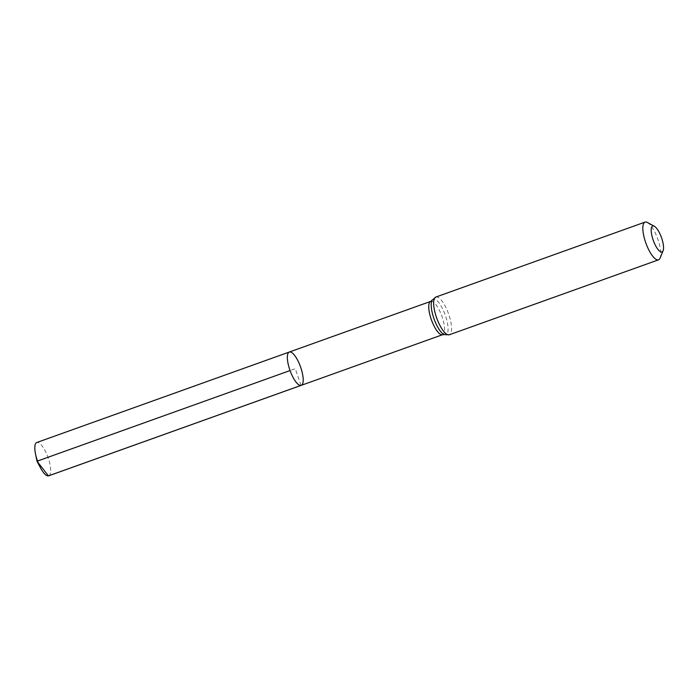 <?xml version="1.0" encoding="UTF-8"?>
<svg xmlns="http://www.w3.org/2000/svg" width="698" height="698" viewBox="0 0 698 698"><rect width="100%" height="100%" fill="white"/><g stroke="black" fill="none" stroke-linecap="round" stroke-linejoin="round"><path stroke-width="0.52" stroke-dasharray="3.49 2.62" d="M301.248 385.34A17.686 5.549 70.3 0 0 300.506 366.816A17.686 5.549 70.3 0 0 289.312 352.036M647.369 222.47A20.024 6.291 -109.7 0 1 657.708 238.838A20.024 6.291 -109.7 0 1 660.116 258.051M48.712 475.818A17.686 5.549 70.3 0 0 48.118 457.714A17.686 5.549 70.3 0 0 37.046 442.445A17.686 5.549 70.3 0 0 36.776 442.515M300.978 385.409L295.28 368.684L290.054 370.559M430.701 301.388A17.686 5.549 -109.7 0 1 441.886 316.159A17.686 5.549 -109.7 0 1 442.628 334.682M435.866 297.051A20.024 6.291 -109.7 0 1 448.535 313.777A20.024 6.291 -109.7 0 1 449.372 334.752M432.036 300.376A18.855 5.924 -109.7 0 1 444.495 313.062A18.855 5.924 -109.7 0 1 445.708 334.796A18.855 5.924 -109.7 0 1 444.303 334.612"/><path stroke-width="1.05" d="M300.978 385.409A17.686 5.549 70.3 0 0 301.248 385.34A17.686 5.549 -109.7 0 1 290.054 370.559A17.686 5.549 -109.7 0 1 289.312 352.036A17.686 5.549 70.3 0 0 289.906 370.141A17.686 5.549 70.3 0 0 300.978 385.409L48.432 475.888L36.994 461.23L290.054 370.559M661.8 251.995A13.786 4.328 -109.7 0 1 652.473 237.896A13.786 4.328 -109.7 0 1 654.323 226.239A13.786 4.328 -109.7 0 1 661.442 237.503A13.786 4.328 -109.7 0 1 663.1 250.722A13.786 4.328 -109.7 0 1 661.8 251.995M663.1 250.722L660.116 258.051A20.024 6.291 -109.7 0 1 658.546 259.813A20.024 6.291 -109.7 0 1 658.231 259.892A20.024 6.291 -109.7 0 1 645.702 242.607A20.024 6.291 -109.7 0 1 645.039 222.112A20.024 6.291 -109.7 0 1 647.369 222.47L654.323 226.239M289.591 351.966A17.686 5.549 -109.7 0 1 300.655 367.235A17.686 5.549 -109.7 0 1 301.248 385.34L48.712 475.818A17.686 5.549 70.3 0 1 40.484 467.817A17.686 5.549 70.3 0 1 35.502 453.918A17.686 5.549 70.3 0 1 36.776 442.515L289.312 352.036A17.686 5.549 -109.7 0 1 289.591 351.966M301.248 385.34L442.628 334.682A17.686 5.549 -109.7 0 1 442.358 334.761A17.686 5.549 -109.7 0 1 431.285 319.483A17.686 5.549 -109.7 0 1 430.701 301.388L289.312 352.036M658.546 259.813L449.372 334.752A20.024 6.291 -109.7 0 1 449.067 334.831A20.024 6.291 -109.7 0 1 436.529 317.546A20.024 6.291 -109.7 0 1 435.866 297.051L430.701 301.388M449.372 334.752L444.303 334.612A18.855 5.924 -109.7 0 1 434.069 318.96A18.855 5.924 -109.7 0 1 432.036 300.376M444.303 334.612L442.628 334.682M645.039 222.112L435.866 297.051M35.502 453.918L36.994 461.23L40.484 467.817"/></g></svg>
